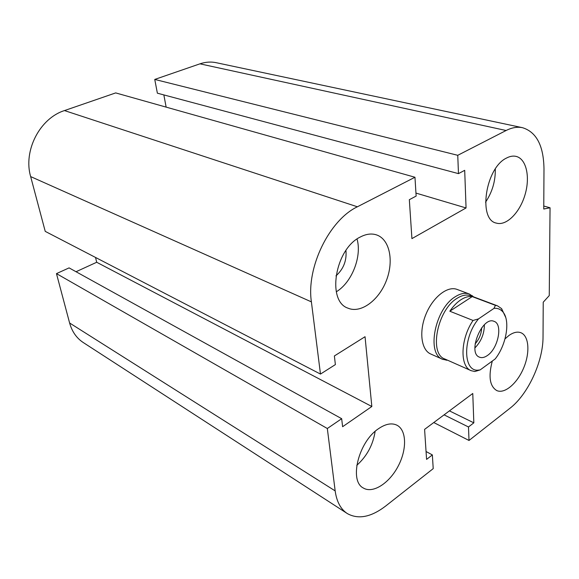 <?xml version="1.0" encoding="UTF-8"?>
<svg xmlns="http://www.w3.org/2000/svg" width="579" height="579" viewBox="0 0 579 579"><rect width="100%" height="100%" fill="white"/><g stroke="black" fill="none" stroke-linecap="round" stroke-linejoin="round"><path stroke-width="0.87" d="M430.783 354.022C421.288 350.114 418.769 331.789 425.862 314.491C432.824 297.15 447.437 285.679 457.005 289.391L457.171 289.457M378.391 428.786C385.542 423.871 391.737 422.684 396.97 425.218C406.74 430.197 407.037 449.608 398.062 466.37C389.247 483.219 372.941 493.807 363.431 488.061C348.826 481.106 358.531 441.828 378.391 428.786M375.141 431.384C373.021 444.911 366.898 456.23 356.773 465.35M345.938 250.461C346.843 260.601 343.513 269.076 335.943 275.886M360.254 237.035C366.109 233.959 371.552 233.25 376.582 234.915C389.819 239.366 394.06 261.194 386.309 280.757C378.775 300.4 360.855 313.695 348.051 308.187C326.513 301.369 334.995 248.999 360.254 237.035M357.033 239.026C362.121 256.425 351.851 282.523 336.29 291.794M506.495 158.06C509.867 156.265 513.052 155.708 516.034 156.381C526.405 158.726 530.378 177.102 524.994 194.87C519.776 212.681 506.43 226.143 496.384 223.11C477.82 219.861 485.434 167.859 506.495 158.06M495.298 169.01C495.53 181.068 492.28 192.127 485.535 202.194M505.018 338.86L508.977 335.451C513.414 332.36 517.358 331.441 520.811 332.693C529.003 335.769 530.198 352.379 523.734 367.781C517.402 383.24 504.779 394.183 496.796 390.586C489.725 386.316 488.227 376.473 492.302 361.05M458.474 173.628L157.372 93.183L154.752 79.432L457.75 155.31L506.104 130.507C511.901 127.583 517.358 126.642 522.468 127.684C536.48 132.005 543.652 145.756 543.985 168.938L543.761 209.026L550.05 207.774L549.254 295.594L543.232 302.195L543.03 336.898C543.16 361.571 528.034 394.393 509.998 408.231L469.012 440.467L468.483 426.976L473.832 422.836L472.768 393.481L424.588 429.379L426.578 459.393L432.354 454.92L433.215 468.635L385.694 506.017C371.175 517.127 358.415 519.667 347.414 513.631C340.756 509.325 336.674 501.747 335.169 490.898L327.323 428.511L341.675 418.697L342.609 426.716L371.834 406.501L365.045 336.71L334.373 355.955L335.379 364.596L320.476 374.07L311.393 301.869C306.182 267.498 329.328 220.042 357.388 206.79L414.962 177.254L416.142 196.078L409.331 199.69L411.922 238.62L466.059 207.955L464.698 170.327L458.474 173.628L457.75 155.31M320.476 374.07L45.234 231.376L30.651 176.588C23.066 150.779 39.835 118.282 64.479 110.575L115.699 92.908L414.962 177.254M251.995 451.823L83.492 342.688C76.667 338.266 72.042 331.702 69.61 322.995L56.467 273.614L327.323 428.511M56.467 273.614L69.082 267.889L341.675 418.697M76.037 271.732L96.7 262.265L371.834 406.501M96.7 262.265L95.535 257.452M426.057 451.519L432.354 454.92M449.427 410.873L473.832 422.836M444.079 414.854L468.483 426.976M433.765 422.54L469.012 440.467M166.137 107.122L163.85 94.913M154.752 79.432L199.958 63.835C205.451 61.982 210.85 61.591 216.148 62.684L522.468 127.684M543.775 206.044L550.05 207.774M415.954 193.082L466.059 207.955M472.203 296.607L495.414 305.336L494.032 308.354L478.522 318.877L473.057 320.455L449.825 311.22L472.203 296.607C468.722 296.115 464.973 297.15 460.964 299.712C456.947 302.347 453.234 306.182 449.825 311.22M473.057 320.455C460.37 338.867 459.654 366.71 471.19 370.69L474.816 371.515L480.121 369.916L495.161 358.966C506.69 344.563 510.671 319.615 502.434 311.43L501.602 308.629L497.499 305.85L495.414 305.336M480.121 369.916L478.63 370.097C462.968 372.456 462.397 338.013 478.522 318.877M494.032 308.354C497.39 308.028 500.191 309.048 502.434 311.43M487.46 355.47C484.536 357.533 481.894 358.104 479.535 357.185C467.079 353.147 482.271 315.707 494.075 321.359C503.057 324.016 498.215 348.413 487.46 355.47M505.713 317.437L501.602 308.629M497.499 305.85L470.539 295.724C466.551 294.32 462.1 295.167 457.178 298.265C437.34 309.729 428.692 353.935 444.86 359.002L471.19 370.69M481.685 327.779C481.388 333.924 479.195 339.287 475.106 343.875M474.91 347.928C481.171 341.472 484.326 333.75 484.377 324.754M473.665 296.897L469.301 294.002C465.183 292.554 460.58 293.423 455.499 296.607C434.974 308.419 426.043 354.109 442.783 359.364L447.755 360.283M199.958 63.835L506.104 130.507M64.479 110.575L357.388 206.79M30.651 176.588L311.393 301.869M69.61 322.995L335.169 490.898M457.005 289.391L469.301 294.002M252.386 452.076L347.045 513.385M478.63 370.097L477.371 370.799M430.602 353.943L442.783 359.364M472.963 296.636L472.326 295.688M447.162 360.022L446.141 360.232"/></g></svg>
